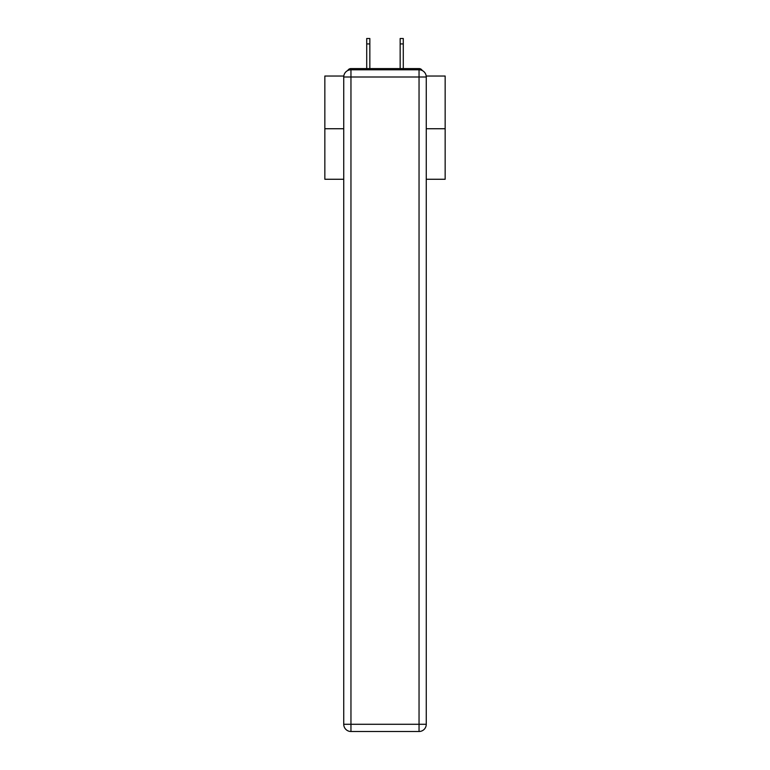 <?xml version="1.0" encoding="UTF-8"?>
<svg xmlns="http://www.w3.org/2000/svg" width="770" height="770" viewBox="0 0 770 770"><rect width="100%" height="100%" fill="white"/><g stroke="black" fill="none" stroke-linecap="round" stroke-linejoin="round"><path stroke-width="1.16" d="M426.205 76.038L445.156 76.038L445.156 179.266L426.262 179.266M343.738 128.734L324.844 128.734L324.844 179.266L343.738 179.266M324.844 128.734L324.844 76.038L343.795 76.038M445.156 128.734L426.262 128.734M422.258 70.532A3.609 3.609 0 0 0 419.044 68.578L350.956 68.578A3.609 3.609 0 0 0 347.742 70.532M419.044 68.578L403.769 68.578M366.231 68.578L350.956 68.578M350.956 69.781L419.044 69.781A7.219 7.219 0 0 1 426.262 77L426.262 724.281A7.219 7.219 0 0 1 419.044 731.5L350.956 731.5L350.956 724.281L419.044 724.281L419.044 77L350.956 77L350.956 724.281L343.738 724.281L343.738 77L350.956 77L350.956 69.781A7.219 7.219 0 0 0 343.738 77A7.219 7.219 0 0 1 350.956 69.781M343.738 724.281A7.219 7.219 0 0 0 350.956 731.5A7.219 7.219 0 0 1 343.738 724.281M369.841 43.919L366.713 43.919L366.713 38.5L369.841 38.5L369.841 68.578M366.713 43.919L366.713 68.578M400.159 68.578L400.159 38.5L403.288 38.5L403.288 43.919L400.159 43.919M403.288 68.578L403.288 43.919M419.044 731.5A7.219 7.219 0 0 0 426.262 724.281L419.044 724.281L419.044 731.5M426.262 77A7.219 7.219 0 0 0 419.044 69.781L419.044 77L426.262 77"/></g></svg>
